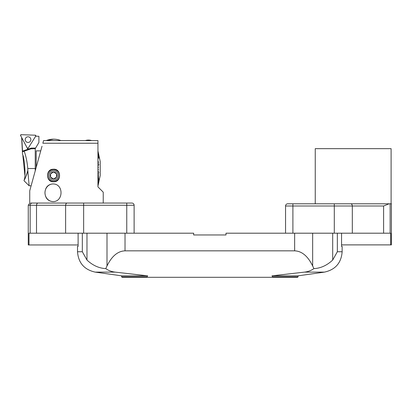 <?xml version="1.0" encoding="UTF-8"?>
<svg xmlns="http://www.w3.org/2000/svg" width="412" height="412" viewBox="0 0 412 412"><rect width="100%" height="100%" fill="white"/><g stroke="black" fill="none" stroke-linecap="round" stroke-linejoin="round"><path stroke-width="0.62" d="M332.69 233.197L332.69 260.054L337.34 251.742L332.69 260.054C326.901 265.446 320.639 268.3 313.892 268.603C311.148 270.56 308.006 271.735 304.468 272.121L272.013 275.834L272.584 276.859L298.041 276.859L297.598 277.302L122.065 277.302L121.622 276.859L147.079 276.859L147.65 275.834L115.195 272.121C111.657 271.729 108.516 270.555 105.771 268.603C98.983 268.264 92.715 265.41 86.973 260.054L82.328 251.742L86.973 260.054L86.973 233.197M121.622 276.859L121.622 275.834L95.239 272.121L115.195 272.121C111.657 271.735 108.516 270.56 105.771 268.603L107.002 265.961C111.776 256.161 117.781 251.119 125.021 250.841L125.021 233.197L193.661 233.197L193.661 234.964L226.003 234.964L226.003 233.197L294.642 233.197L294.642 250.841C301.883 251.119 307.888 256.161 312.662 265.961L313.892 268.603M95.239 272.121C84.28 269.716 78.378 262.923 77.518 251.742L77.518 246.428L78.11 246.428L78.11 233.197M125.021 250.841L294.642 250.841M341.553 233.197L341.553 246.428L342.145 246.428L342.145 251.742L337.34 251.742L337.34 233.197M121.622 275.834L147.65 275.834M272.013 275.834L298.041 275.834L324.429 272.121L304.468 272.121M272.584 276.859L272.208 277.302M147.46 277.302L147.079 276.859M83.641 233.197L126.762 233.197L126.762 205.264L83.641 205.264L83.641 233.197L30.148 233.197L30.148 205.264L28.263 205.264L28.263 244.96L28.994 244.96L28.994 233.197L30.148 233.197M65.621 233.197L65.621 205.264L83.641 205.264L83.641 203.059L31.508 203.059L131.912 203.059A2.204 2.204 0 0 1 134.116 205.264L134.116 233.197M30.627 203.059L31.508 203.059M131.912 203.059A2.204 2.204 0 0 1 134.116 205.264A2.204 2.204 0 0 0 131.912 203.059A2.204 2.204 0 0 1 134.116 205.264L126.762 205.264L126.762 203.059M28.994 244.96L78.11 244.96M334.297 233.197L334.297 203.796L350.622 203.796A2.204 1.689 90 0 1 352.312 206L292.901 206L292.901 203.796L287.756 203.796L390.133 203.796L389.098 203.796L383.603 206L352.312 206L352.312 233.197L292.901 233.197L292.901 206L285.547 206L285.547 233.197M391.4 203.796L390.133 203.796L390.133 233.197L390.669 233.197L390.669 244.888L391.4 244.888L391.4 203.796M390.669 244.888L341.553 244.888M390.133 233.197L352.312 233.197M287.756 203.796A2.204 2.204 0 0 0 285.547 206M391.106 203.796L391.106 148.665L315.247 148.665L315.247 203.796M40.742 150.869L36.189 150.869L36.189 167.385M53.57 172.051L56.552 173.771L56.552 177.217L53.57 178.937L56.552 177.217L56.552 173.771L53.57 172.051L50.588 173.771L50.588 177.217L53.57 178.937A3.445 3.445 0 0 1 50.588 173.771A3.445 3.445 0 0 1 56.552 173.771A3.445 3.445 0 0 1 53.57 178.937L50.588 177.217L50.588 173.771L53.57 172.051M97.948 140.58L97.948 143.227L97.948 140.58L43.574 140.58L42.848 143.227L97.948 143.227L97.948 186.888L103.232 192.172L103.232 203.059M53.57 181.373A5.881 5.881 0 0 0 58.664 172.556A5.881 5.881 0 0 0 48.477 172.556A5.881 5.881 0 0 0 53.57 181.373M29.741 203.255L29.741 190.777L42.019 146.234M53.57 181.743C45.804 182.413 45.454 169.013 53.261 169.255C61.383 168.266 61.815 182.269 53.57 181.743A6.247 6.247 0 0 1 49.301 180.054M53.318 183.953C64.009 184.174 63.335 202.143 52.751 201.602C47.905 201.082 45.305 198.141 44.944 192.77C45.299 187.398 47.9 184.452 52.751 183.932L53.318 183.953M53.261 169.255A6.247 6.247 0 0 0 49.069 171.165M52.957 201.602A8.837 8.25 90 0 1 45.33 195.35A8.837 8.25 90 0 1 44.97 192.77A8.837 8.25 90 0 1 52.983 183.937M48.817 175.497A4.753 4.753 0 0 0 53.57 180.245A4.753 4.753 0 0 0 58.324 175.497A4.753 4.753 0 0 0 53.57 170.743A4.753 4.753 0 0 0 48.817 175.497M97.948 154.469L97.994 153.388L98.638 156.019L97.994 153.336L97.994 152.445L98.638 155.236L97.994 151.173L100.214 161.53L100.214 175.497L97.948 185.761M97.994 185.719L97.948 185.385M97.994 185.338L98.638 182.392L97.948 185.359M97.994 185.312L97.948 184.725M97.994 184.684L98.638 181.841L97.948 184.684M97.994 184.643L97.948 183.814M97.994 183.773L98.638 181.074L97.948 183.762M97.994 183.721L97.948 182.66M97.948 181.208L98.638 178.968L97.948 182.593M97.994 181.177L97.948 179.704M97.994 179.673L98.638 177.66L97.948 179.617M97.994 179.591L97.948 177.948M98.607 176.295L97.948 177.855M97.994 177.83L97.948 176.042M97.994 176.027L98.638 174.631L97.948 175.965M97.994 175.924L97.948 174.024M97.948 171.804L98.638 171.217L97.994 171.902L97.948 173.916M97.994 171.794L97.948 169.749L98.566 169.456M97.994 169.744L98.638 169.43L97.948 169.641M97.994 169.636L97.948 167.566M97.994 167.571L98.638 167.632L97.948 167.457M97.994 167.457L97.948 165.397M97.994 165.408L98.638 165.845L97.948 165.289M97.994 165.3L97.948 163.281M97.948 161.143L98.638 162.431L97.994 161.262L97.948 163.173M97.994 161.159L97.948 159.32M97.994 159.253L97.948 157.544M97.994 157.487L97.948 155.942M97.994 155.973L98.638 158.157L97.948 155.865M97.994 155.896L97.948 154.536M97.994 151.173L98.957 155.654L97.948 151.127M97.994 185.848L98.957 181.368M97.994 182.557L98.957 178.921L97.994 182.624M97.994 154.505L98.957 158.115L97.994 154.572M97.994 163.188L98.957 164.656L97.948 163.229M97.994 173.905L98.957 172.494L97.994 174.008M98.638 165.845L97.948 165.325M98.638 167.632L97.948 167.468M98.566 171.32L97.948 171.876M46.206 140.585L53.57 139.168A19.848 19.848 0 0 0 46.221 140.58M24.19 151.173L22.557 151.74L21.769 137.757L27.717 148.938L35.69 136.187L38.908 136.295L38.908 142.5L35.236 148.665L30.967 148.825L24.19 151.173C25.997 156.174 27.192 161.952 27.784 168.513L35.231 168.513L35.236 148.665M27.553 171.907L26.857 174.188M26.837 174.25L26.023 176.259M24.838 174.884L22.881 155.685M24.03 180.281L24.03 180.281C26.409 175.867 23.845 155.061 22.526 154.49C23.886 155.185 26.389 175.929 24.03 180.281C24.947 179.297 26.213 176.042 27.82 170.511L27.784 168.513M27.717 148.938L27.738 148.356M31.121 185.786L29.134 185.786L24.03 180.734M27.82 170.511L29.134 185.786L27.82 170.511M35.231 170.856L35.231 168.513M30.967 148.825A2.941 2.941 0 0 1 31.204 148.753A2.941 2.941 0 0 0 30.967 148.825L31.333 148.078L31.93 148.665A2.941 2.941 0 0 0 31.204 148.753A2.941 2.941 0 0 1 31.93 148.665M30.54 138.283A2.827 2.827 0 0 0 26.713 137.114A2.827 2.827 0 0 0 25.549 140.935A2.827 2.827 0 0 0 29.37 142.104A2.827 2.827 0 0 0 30.54 138.283A2.827 2.827 0 0 0 26.713 137.114A2.827 2.827 0 0 0 25.549 140.935A2.827 2.827 0 0 0 29.37 142.104A2.827 2.827 0 0 0 30.54 138.283M28.253 148.083L35.751 136.084A0.582 0.582 0 0 0 35.278 135.193L21.136 134.698A0.582 0.582 0 0 0 20.6 135.553L27.244 148.047A0.582 0.582 0 0 0 28.253 148.083M20.6 135.553L27.244 148.047L28.253 148.083L35.751 136.084L35.278 135.193L21.136 134.698L20.6 135.553M77.518 251.742L82.328 251.742L82.328 233.197M312.662 233.197L312.662 265.961M107.002 265.961L107.002 233.197M67.31 203.059A2.204 1.689 -90 0 0 65.621 205.264L36.508 205.264L36.508 233.197M38.198 203.059A2.204 1.689 -90 0 0 36.508 205.264L30.148 205.264A2.204 2.168 -90 0 1 32.316 203.059M383.603 233.197L383.603 206M22.469 151.147L31.333 148.078L35.427 148.078M324.429 272.121C335.383 269.716 341.291 262.923 342.145 251.742M298.041 276.859L298.041 275.834M28.263 205.264L29.71 203.193M91.624 140.58A9.996 9.996 0 0 0 85.325 140.58M60.925 140.58A19.848 19.848 0 0 0 53.57 139.168M21.635 137.5L22.526 154.49"/></g></svg>
